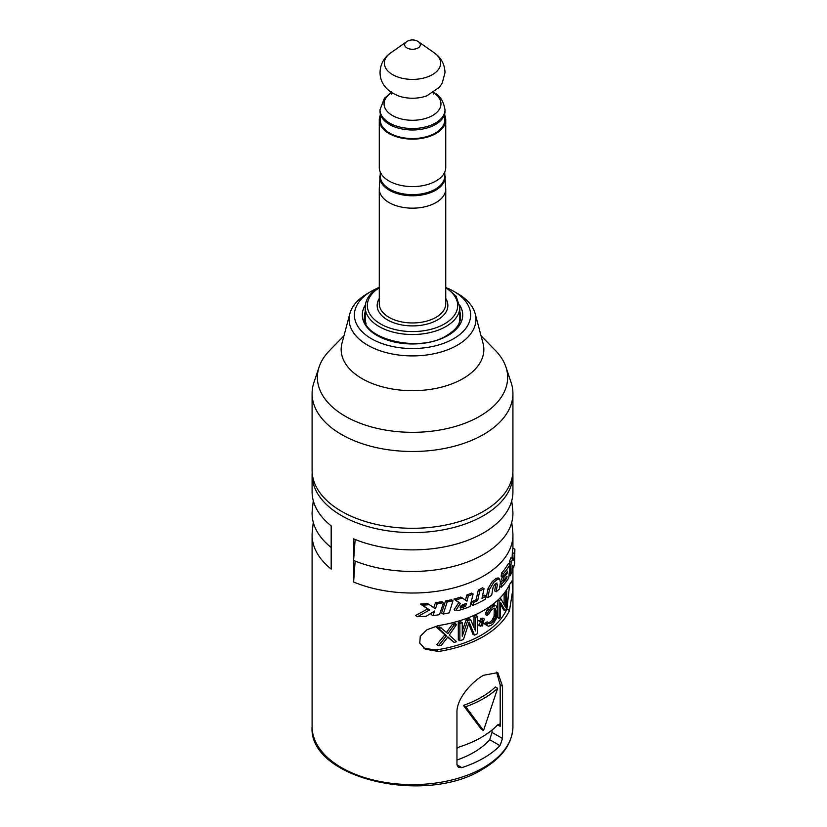 <?xml version="1.0" encoding="UTF-8"?>
<svg xmlns="http://www.w3.org/2000/svg" width="827" height="827" viewBox="0 0 827 827"><rect width="100%" height="100%" fill="white"/><g stroke="black" fill="none" stroke-linecap="round" stroke-linejoin="round"><path stroke-width="1.24" d="M456.959 760.003A86.515 49.951 180 0 0 489.698 739.7L492.034 732.422L492.013 730.055M497.637 724.865L500.18 726.333L499.456 724.132L497.637 724.865A97.245 56.143 180 0 1 459.512 746.874L456.959 748.301M500.18 726.333L500.18 684.911L496.551 672.072M497.658 688.322L495.352 686.989A97.245 56.143 0 0 1 463.42 705.431L481.273 729.228L483.516 730.52L497.658 688.322A100.408 57.973 180 0 1 465.725 706.754L483.516 730.52M456.959 712.605C456.401 698.918 471.638 681.83 483.516 675.287L497.782 672.62L502.547 686.276L502.547 738.49L499.963 745.634A100.408 57.973 0 0 1 483.516 758.142A100.408 57.973 0 0 1 461.848 767.632L458.416 767.446L456.959 764.81L456.959 712.605M460.308 606.739A100.408 57.973 0 0 0 464.081 605.498L464.454 604.082M509.504 610.46L512.616 591.016L512.109 580.719L509.504 584.575A100.408 57.973 0 0 1 483.516 610.564A100.408 57.973 0 0 1 438.496 625.563L426.98 629.719L420.292 636.314L419.744 643.075L425.264 649.174L438.496 651.459A100.408 57.973 0 0 0 483.516 636.449A100.408 57.973 0 0 0 509.504 610.46L506.899 608.961A97.245 56.143 180 0 1 435.891 649.95L423.92 648.316M472.114 601.518L473.623 602.387L472.899 605.405L471.39 604.537L472.114 601.518A100.408 57.973 0 0 0 476.145 599.709L478.316 590.054A100.408 57.973 0 0 0 482.534 587.811L484.033 588.679L481.986 598.397A102.527 59.193 0 0 0 485.004 596.722A102.527 59.193 0 0 0 486.142 596.05L484.653 595.192A100.408 57.973 0 0 1 483.516 595.853A100.408 57.973 0 0 1 482.389 596.494M313.268 522.313L312.286 531.461A100.408 57.973 0 0 0 312.099 535.048A100.408 57.973 0 0 0 331.182 569.059L331.182 525.9A100.408 57.973 0 0 1 312.099 491.9L312.099 474.636A100.408 57.973 180 0 0 374.083 528.195A100.408 57.973 180 0 0 483.516 515.635A100.408 57.973 0 0 0 512.926 474.636L512.926 491.9A100.408 57.973 0 0 1 483.516 532.888A100.408 57.973 0 0 1 353.605 538.853L353.605 582.001A100.408 57.973 0 0 0 483.516 576.037A100.408 57.973 0 0 0 512.926 535.048A100.408 57.973 0 0 0 512.73 531.461L511.748 522.313M454.085 609.778L458.799 602.521L460.37 603.431L455.491 600.009A102.527 59.193 0 0 0 462.386 597.983L466.966 601.229L468.33 595.916A102.527 59.193 0 0 0 473.127 594.003L470.046 606.563A102.527 59.193 0 0 1 457.662 610.719L455.615 610.667L460.37 603.431M462.386 597.983L460.835 597.084A100.408 57.973 0 0 1 453.899 599.089L458.799 602.521M465.436 600.34L466.8 595.037A100.408 57.973 0 0 0 471.617 593.135L473.127 594.003M443.262 614.037L441.566 613.065L445.526 601.012A100.408 57.973 0 0 0 451.387 599.72L453 600.65L449.268 612.828A102.527 59.193 0 0 1 443.262 614.037L447.18 601.973A102.527 59.193 0 0 0 453 600.65M420.478 604.061L422.432 605.178A102.527 59.193 0 0 0 429.337 604.661L427.487 603.596A100.408 57.973 0 0 1 420.478 604.061L427.745 608.91L415.505 615.515L417.542 616.694A102.527 59.193 0 0 0 426.329 616.229L434.62 611.008L432.955 615.577L431.146 614.533L431.766 612.879M433.658 607.752L435.478 602.707A100.408 57.973 0 0 0 441.866 601.705L443.551 602.687L439.499 614.678A102.527 59.193 0 0 1 432.955 615.577M460.319 607.855L460.629 608.031A102.527 59.193 0 0 0 465.622 606.387L466.397 603.41A102.527 59.193 0 0 1 462.707 604.661C460.246 606.181 459.554 607.307 460.629 608.031L460.463 607.979M464.081 605.498L465.622 606.387M429.337 604.661L435.426 608.775L437.235 603.71A102.527 59.193 0 0 0 443.551 602.687M422.432 605.178L429.585 609.975L417.542 616.694M473.623 602.387A102.527 59.193 0 0 0 477.655 600.578L479.815 590.923A102.527 59.193 0 0 0 484.033 588.679M472.899 605.405A102.527 59.193 0 0 0 485.004 599.43A102.527 59.193 0 0 0 485.521 599.13L486.142 596.05M453.899 599.089L455.491 600.009M466.8 595.037L468.33 595.916M445.526 601.012L447.18 601.973M427.745 608.91L429.585 609.975M435.478 602.707L437.235 603.71M478.316 590.054L479.815 590.923M476.145 599.709L477.655 600.578M502.733 577.091L503.684 577.639L503.25 580.823L501.689 579.923L502.113 576.729M501.555 573.059L503.126 573.959L502.682 577.143L501.121 576.243L501.555 573.059A100.408 57.973 0 0 0 508.409 563.445L510.094 564.428L508.75 577.98A102.527 59.193 0 0 1 501.255 587.222L501.71 584.048A102.527 59.193 0 0 0 506.806 578.104L507.023 576.212A102.527 59.193 0 0 1 503.25 580.823M500.335 582.963A100.408 57.973 0 0 0 502.609 580.451M487.899 597.694L486.4 596.825L487.961 588.71L492.23 581.515A100.408 57.973 0 0 0 495.952 578.518L498.112 577.897L499.642 578.786L500.418 582.425L499.425 588.969A102.527 59.193 0 0 1 496.179 591.781L497.378 584.462L496.138 583.221A102.527 59.193 0 0 1 494.742 584.327L493.099 587.242L491.672 595.192A102.527 59.193 0 0 1 487.899 597.694L489.46 589.568L493.729 582.394A102.527 59.193 0 0 0 497.472 579.396L499.642 578.786M496.179 591.781L494.67 590.902L495.88 583.428M509.277 563.952L509.504 561.275A100.408 57.973 0 0 0 510.983 557.605L512.771 558.638L513.929 560.592L514.249 553.594A102.527 59.193 0 0 0 514.901 549.293L512.874 548.115A100.408 57.973 0 0 1 512.337 552.488L514.249 553.594M512.109 558.256L512.337 552.488M509.504 561.275L511.22 562.267A102.527 59.193 0 0 0 512.771 558.638M509.018 575.334L510.001 575.902L511.22 562.267M512.254 566.619L513.608 567.405A102.527 59.193 0 0 0 514.539 563.414L514.901 549.293M510.001 575.902A102.527 59.193 0 0 0 511.83 572.274L512.347 565.389L513.608 567.405M503.126 573.959A102.527 59.193 0 0 0 510.094 564.428M502.682 577.143A102.527 59.193 0 0 0 507.602 571.106L507.396 572.997A102.527 59.193 0 0 1 503.684 577.639M497.058 582.994L496.138 583.221M505.969 577.618L506.806 578.104M500.294 583.231L501.71 584.048M506.579 572.522L507.396 572.997M499.818 586.395L501.255 587.222M509.68 584.193L506.899 608.961M504.129 604.609L504.129 593.29M500.418 604.051L503.633 609.881L505.276 610.833A99.354 57.363 0 0 0 506.755 608.445L506.755 591.181L505.99 590.747M505.276 610.833L500.418 602.325L500.418 617.014A99.354 57.363 0 0 1 499.094 618.41L497.544 617.511L497.544 600.402M485.728 612.538L487.227 613.407L486.927 615.433L485.428 614.564L485.728 612.538L489.377 607.4A97.245 56.143 0 0 0 491.765 605.55L494.039 604.723L495.559 605.602L496.541 606.201L497.254 608.837L496.541 618.317L493.285 623.682A99.354 57.363 0 0 1 490.887 625.532L488.375 626.225L487.227 625.522L486.927 623.878A99.354 57.363 0 0 0 488.664 622.721L488.943 623.63L490.887 623.331A99.354 57.363 0 0 0 493.285 621.48L495.559 617.356L495.807 610.161L495.063 608.238L494.308 608.145L495.559 608.91M488.664 622.721L487.155 621.852A97.245 56.143 0 0 1 485.428 623.01L485.728 624.664L488.375 626.225M488.281 622.896L489.377 622.462A97.245 56.143 0 0 0 491.765 620.601L494.039 616.477L494.277 609.282L495.807 610.161M494.039 608.031L494.277 609.282M462.262 631.022L466.118 619.868A97.245 56.143 0 0 0 469.064 618.689L470.584 619.568L475.515 630.97L475.515 617.376A99.354 57.363 0 0 0 477.541 616.394L476.042 615.526A97.245 56.143 0 0 1 474.005 616.508L475.515 617.376M474.005 627.435L474.005 616.508M468.63 623.579L472.972 634.247L474.481 635.115A99.354 57.363 0 0 0 477.541 633.647L477.541 616.394M474.481 635.115L469.126 621.997L463.44 639.529A99.354 57.363 0 0 1 459.864 640.708L458.303 639.809L458.303 622.545A97.245 56.143 0 0 0 460.711 621.78L462.262 622.669A99.354 57.363 0 0 1 459.864 623.444L458.303 622.545M438.517 645.639L436.79 644.646L444.905 634.774L436.79 627.383A97.245 56.143 0 0 0 439.726 626.918L447.914 633.596L454.054 625.129A99.354 57.363 0 0 0 456.587 624.426L449.257 635.126L456.587 641.69A99.354 57.363 0 0 1 454.054 642.393L447.914 636.904L441.422 645.163A99.354 57.363 0 0 1 438.517 645.639L446.559 635.725L438.517 628.386A99.354 57.363 0 0 0 441.422 627.9M446.28 632.645L452.462 624.209A97.245 56.143 0 0 0 455.005 623.517L456.587 624.426M447.686 637.203L454.054 642.393M480.952 625.45L482.079 626.091A99.354 57.363 0 0 0 482.699 625.739L482.699 623.165L484.24 624.096L482.699 623.207M478.668 620.777L480.167 621.635L480.487 621.098L478.988 620.24L478.668 620.777L480.58 621.925L478.668 625.181L480.487 626.246L482.079 623.527L482.079 626.091M480.58 621.16L480.58 618.617A97.245 56.143 0 0 0 481.211 618.265L482.699 619.123L482.699 621.697L484.55 619.134L482.699 622.431L484.55 623.548L484.24 624.096M482.296 618.896L482.751 618.089L484.24 618.958M499.735 598.283L501.059 599.048L505.783 607.845L505.783 592.783A99.354 57.363 0 0 0 506.755 591.181M504.904 592.277L505.783 592.783M497.647 600.309L499.094 601.146A99.354 57.363 0 0 0 501.059 599.048M499.094 618.41L499.094 601.146M486.927 615.433A99.354 57.363 0 0 0 488.664 614.275L490.887 610.481A99.354 57.363 0 0 0 493.285 608.631L494.308 608.145M487.227 613.407L490.887 608.279A99.354 57.363 0 0 0 493.285 606.418L495.559 605.602M486.876 610.295L488.375 611.163M488.002 608.775L489.501 609.644M489.377 607.4L490.887 608.279M491.765 605.55L493.285 606.418M493.047 604.857L494.567 605.736M485.728 624.664L487.227 625.522M485.428 623.01L486.927 623.878M488.809 623.207L489.78 623.765M489.377 622.462L490.887 623.331M491.765 620.601L493.285 621.48M492.789 619.392L494.308 620.271M493.543 618.007L495.063 618.896M494.039 616.477L495.559 617.356M494.277 614.792L495.807 615.67M466.118 619.868L467.637 620.746L462.262 636.263L462.262 622.669M467.637 620.746A99.354 57.363 0 0 0 470.584 619.568M459.864 640.708L459.864 623.444M480.487 621.098L482.079 622.059L482.079 619.485A99.354 57.363 0 0 0 482.699 619.123M480.167 621.635L482.079 622.793L480.487 626.246M436.79 627.383L438.517 628.386M444.905 634.774L446.559 635.725M452.462 624.209L454.054 625.129M478.668 625.181L480.167 626.049M480.58 621.925L482.079 622.793M480.58 618.617L482.079 619.485M355.145 561.057L353.605 582.001M355.145 539.483L353.605 560.427A100.408 57.973 180 0 0 460.908 564.262A100.408 57.973 180 0 0 512.73 509.887L511.748 500.738M331.182 547.484A100.408 57.973 180 0 1 312.286 509.887L313.268 500.738M312.099 393.518A100.408 57.973 180 0 0 374.083 447.076A100.408 57.973 180 0 0 483.516 434.506A100.408 57.973 0 0 0 512.926 393.518L512.926 470.325A100.408 57.973 0 0 1 483.516 511.313A100.408 57.973 180 0 1 374.083 523.884A100.408 57.973 180 0 1 312.099 470.325L312.099 393.518A100.408 57.973 180 0 1 313.919 382.529L319.108 367.002A95.126 54.923 180 0 1 329.694 350.39L343.97 335.803M512.926 393.518A100.408 57.973 0 0 0 511.107 382.529L505.917 367.002A95.126 54.923 0 0 0 495.332 350.39L481.056 335.803M319.108 367.002A95.126 54.923 180 0 0 367.912 425.915A95.126 54.923 180 0 0 479.774 416.25A95.126 54.923 0 0 0 505.917 367.002M349.821 313.743A63.421 36.615 180 0 0 383.862 351.961A63.421 36.615 180 0 0 457.352 345.19A63.421 36.615 0 0 0 475.194 313.743L483.03 343.257A71.349 41.195 0 0 1 462.955 378.632A71.349 41.195 180 0 1 380.275 386.25A71.349 41.195 180 0 1 341.985 343.257L349.821 313.743A63.421 36.615 180 0 1 367.664 293.409L371.406 291.249L367.664 293.409M475.194 313.743A63.421 36.615 0 0 0 457.352 293.409L453.62 291.249A58.138 33.566 0 0 0 447.614 288.23M453.62 291.249A58.138 33.566 0 0 1 453.62 338.708A58.138 33.566 180 0 1 371.406 338.708A58.138 33.566 180 0 1 371.406 291.249A58.138 33.566 0 0 1 377.401 288.23M365.214 313.412A48.09 27.767 0 0 0 364.438 317.547M460.577 317.547A48.09 27.767 0 0 0 459.812 313.412M458.954 323.595A47.304 27.312 0 0 0 459.812 318.436L459.812 307.21L456.153 296.252L445.753 287.072M379.5 286.938C370.176 292.479 365.41 299.24 365.214 307.21L365.214 318.436A47.304 27.312 0 0 0 366.061 323.595M380.275 173.463L379.273 188.525A33.245 19.197 0 0 0 379.273 188.98A33.245 19.197 0 0 0 399.792 206.709A33.245 19.197 0 0 0 436.015 202.553A33.245 19.197 0 0 0 445.753 188.98A33.245 19.197 0 0 0 445.743 188.525L444.75 173.463M380.275 172.088L380.275 176.037A32.243 18.607 180 0 0 400.175 193.229A32.243 18.607 180 0 0 435.302 189.197A32.243 18.607 0 0 0 444.75 176.037L444.75 172.088M444.75 115.253A33.245 19.197 180 0 1 445.753 119.936L445.753 167.405A33.245 19.197 180 0 1 425.233 185.134A33.245 19.197 180 0 1 389 180.979A33.245 19.197 180 0 1 379.273 167.405L379.273 119.936A33.245 19.197 180 0 1 380.275 115.253M445.753 119.936A33.245 19.197 180 0 1 425.233 137.664A33.245 19.197 180 0 1 389 133.509A33.245 19.197 180 0 1 379.273 119.936M380.275 113.609L380.275 119.936A32.243 18.607 0 0 0 400.175 137.137A32.243 18.607 0 0 0 435.302 133.095A32.243 18.607 0 0 0 444.75 119.936L444.75 113.609M445.009 109.753L445.009 111.221A32.501 18.763 0 0 1 424.944 128.557A32.501 18.763 0 0 1 389.527 124.495A32.501 18.763 180 0 1 380.007 111.221L380.007 109.753A32.501 18.763 180 0 0 389.527 123.027A32.501 18.763 0 0 0 424.944 127.089A32.501 18.763 0 0 0 445.009 109.753C443.468 100.822 439.716 95.105 433.741 92.614L433.482 92.469M463.42 705.431L465.725 706.754M512.926 567.002L512.926 726.633A100.408 57.973 0 0 1 483.516 767.632A100.408 57.973 180 0 1 374.083 780.202A100.408 57.973 180 0 1 312.099 726.633L312.099 535.048M487.961 588.71L489.46 589.568M492.23 581.515L493.729 582.394M495.952 578.518L497.472 579.396M495.859 583.583L497.378 584.462M456.959 764.81L461.848 767.632M489.698 739.7L499.963 745.634M492.034 732.422L502.547 738.49M502.547 686.276L500.18 684.911M438.496 651.459L435.891 649.95M459.667 305.039A50.209 28.986 180 0 1 448.007 335.473A50.209 28.986 180 0 1 385.516 339.421A50.209 28.986 180 0 1 365.348 305.039M459.812 311.686A48.09 27.767 180 0 1 460.598 316.71C460.649 323.533 456.09 329.756 446.952 335.369C418.969 353.801 360.799 338.181 364.418 316.71A48.09 27.767 180 0 1 365.214 311.686M365.214 307.21A47.304 27.312 0 0 0 394.407 332.444A47.304 27.312 0 0 0 445.96 326.52A47.304 27.312 0 0 0 459.812 307.21M379.273 287.817A45.185 26.092 0 0 0 381.226 324.308A45.185 26.092 0 0 0 444.461 323.936A45.185 26.092 0 0 0 445.753 287.817M379.273 298.537A35.354 20.417 0 0 0 393.538 322.706A35.354 20.417 0 0 0 437.514 319.925A35.354 20.417 0 0 0 445.753 298.537M379.273 188.98L379.273 303.757A33.245 19.197 0 0 0 399.792 321.496A33.245 19.197 0 0 0 436.015 317.33A33.245 19.197 0 0 0 445.753 303.757L445.753 188.98M379.769 176.42A32.749 18.907 0 0 0 399.627 194.252A32.749 18.907 0 0 0 435.664 190.241A32.749 18.907 0 0 0 445.246 176.42M391.636 92.696A28.459 16.426 180 0 0 392.391 115.48A28.459 16.426 0 0 0 432.242 115.697A28.459 16.426 0 0 0 433.389 92.696M398.025 95.746A26.505 15.3 0 0 0 426.99 95.746L439.364 87.331L442.187 83.248L445.009 72.631C444.719 64.227 441.132 57.621 434.227 52.794A28.159 16.261 0 0 1 431.446 75.174A28.159 16.261 0 0 1 392.598 74.637A28.159 16.261 180 0 1 390.799 52.794C377.226 61.767 374.982 83.093 393.032 93.389L398.025 95.746M418.069 41.526A7.856 4.538 0 0 1 418.565 41.846A7.856 4.538 0 0 1 417.79 48.08A7.856 4.538 0 0 1 406.956 47.935A7.856 4.538 180 0 1 406.45 41.846L390.799 52.794M454.023 609.747L455.615 610.667M512.926 548.146L512.926 535.048M512.926 726.633C512.389 743.421 502.361 757.573 482.854 769.079C425.285 805.736 308.089 778.197 312.099 726.633M512.926 474.636L512.854 472.424M391.533 92.469L384.421 98.237L380.007 109.753M391.398 91.601L391.398 94.04M433.627 91.601L433.627 94.04M406.45 41.846A10.565 10.565 0 0 1 418.565 41.846L434.227 52.794M312.161 472.424L312.099 474.636"/></g></svg>
